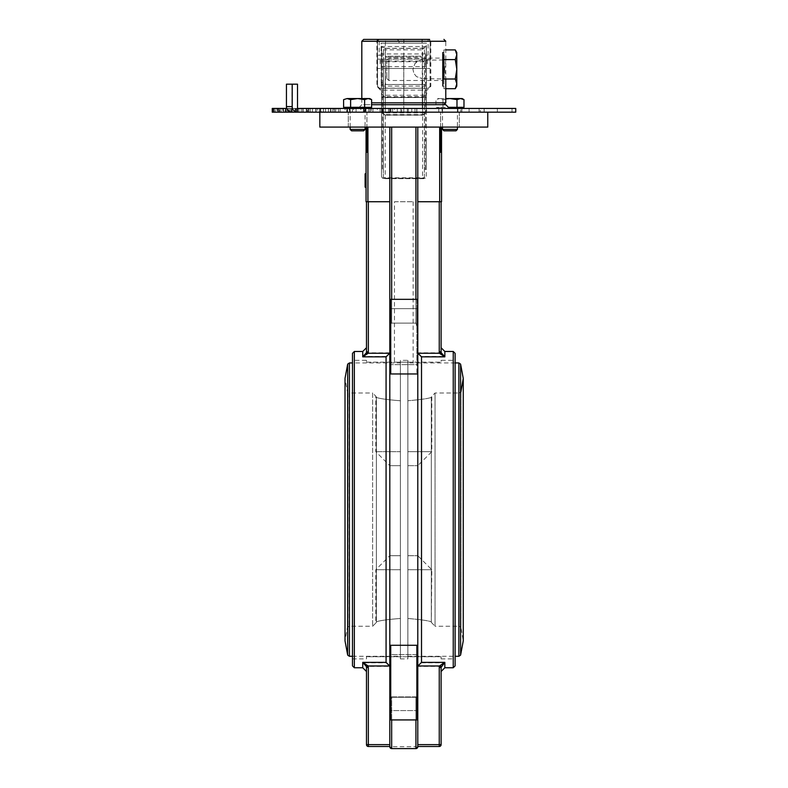<?xml version="1.0" encoding="UTF-8"?>
<svg xmlns="http://www.w3.org/2000/svg" width="788" height="788" viewBox="0 0 788 788"><rect width="100%" height="100%" fill="white"/><g stroke="black" fill="none" stroke-linecap="round" stroke-linejoin="round"><path stroke-width="0.59" stroke-dasharray="3.94 2.96" d="M366.056 152.291L366.903 152.291L366.056 152.291L366.903 152.291L366.903 127.095L367.927 127.095L348.286 127.095L366.056 127.095L366.056 201.738L389.804 201.738L389.804 666.934M440.689 127.095L440.689 152.291L441.536 152.291L440.689 152.291L441.536 152.291L441.536 127.095L459.305 127.095L441.536 127.095M366.056 185.682L366.056 173.823L366.056 187.16L366.056 173.823L366.056 185.682L365.12 185.682L365.12 184.609L365.12 185.682M366.056 173.823L365.12 173.823L366.056 173.823L365.12 173.823L366.056 173.823L365.12 173.823L366.056 173.823L365.12 173.823L366.056 173.823L365.12 173.823L365.12 186.884L365.12 173.823L365.12 186.884L365.12 173.823L365.12 186.884L365.12 173.823L366.056 173.823L366.056 186.884L366.056 173.823L366.056 186.884L366.056 173.823L366.056 186.884L366.056 173.823L365.12 173.823L365.12 187.16M366.056 186.884L366.056 181.693L366.056 186.884L366.056 184.392L366.056 186.884L365.12 186.884L366.056 186.884L365.12 186.884L366.056 186.884L365.12 186.884L366.056 186.884L365.12 186.884L365.12 181.693L365.12 186.884L366.056 186.884M420.95 56.194L403.791 56.194L403.791 57.13L422.269 57.13L385.322 57.13L403.791 57.13L403.791 56.194L386.642 56.194L385.322 57.13L385.322 112.172L422.269 112.172L422.269 57.13L420.95 56.194L386.642 56.194M422.269 112.172L403.791 112.172L403.791 57.13L403.791 112.172L385.322 112.172M365.12 184.165L366.056 184.165M365.12 175.626L366.056 175.626M365.12 185.84L366.056 185.84M365.12 176.108L365.12 185.387L366.056 185.387L366.056 175.33L366.056 185.387L365.12 185.387L365.12 175.33L366.056 175.33L366.056 180.245L366.056 175.33L365.12 175.33L365.12 176.108L366.056 176.108M365.12 184.52L366.056 184.52M365.12 175.33L365.12 180.245L365.12 175.33L366.056 175.33L365.12 175.33M365.12 180.245L366.056 180.245L365.12 180.245M365.12 179.566L366.056 179.566M365.12 175.773L366.056 175.773M365.12 181.201L366.056 181.201M365.12 181.693L366.056 181.693L365.12 181.693M365.12 184.392L365.12 186.884L365.12 184.392L366.056 184.392L365.12 184.392M459.305 112.172L459.305 127.095L459.305 112.172L440.65 112.172L459.305 112.172M366.056 127.095L348.286 127.095L366.942 127.095L366.942 112.172L348.286 112.172L366.942 112.172L348.286 112.172L366.942 112.172L366.903 127.095M319.829 112.172L487.762 112.172L319.829 112.172M487.762 127.095L319.829 127.095M367.927 127.095L391.666 127.095L367.927 127.095L367.927 201.738M391.666 127.095L417.788 127.095L391.666 127.095L391.666 323.129L415.926 323.129L417.788 324.114L417.788 300.267L417.788 718.991L417.788 695.765L417.788 718.991L416.862 719.927L416.862 645.283L417.788 646.219M417.788 127.095L417.788 201.738L417.788 127.095L439.665 127.095L417.788 127.095L417.788 324.114M389.804 682.605L389.804 653.685L389.804 682.605M389.804 329.581L391.666 323.129L390.73 323.789L389.804 329.611L389.804 300.267M389.804 127.095L389.804 646.318L389.804 372.931L390.73 373.955L417.788 373.965M362.746 667.751L362.746 662.787L368.193 666.402L366.371 666.825L362.746 662.787L386.071 662.787L386.071 356.442L389.696 352.827L389.804 351.921L389.804 201.738L366.479 201.738L389.804 201.738M391.666 719.927L391.666 697.262L390.73 697.331L391.666 697.262L391.666 746.738L389.804 746.738L389.804 646.219L390.73 645.303L416.862 645.303L390.73 645.303L389.804 646.318M389.804 718.991L389.804 695.765L389.804 696.838L390.73 697.331L389.804 696.838M389.804 336.653L389.804 365.573L389.804 336.653M417.788 653.685L416.862 654.611L390.73 654.611L390.73 710.589L390.73 654.611L390.73 710.589L390.73 654.611L389.804 653.685L390.73 654.611L416.862 654.611L416.862 710.589L416.862 654.611L416.862 710.589L416.862 654.611L417.788 653.685L417.788 746.738L415.926 746.738L415.926 697.262L417.788 696.838L415.926 697.262L415.926 719.927M441.536 201.738L417.788 201.738L441.113 201.738L417.788 201.738L417.788 746.492L417.788 299.332M417.788 711.525L416.862 710.589L390.73 710.589L389.804 711.525L390.73 710.589L416.862 710.589L417.788 711.525L417.788 682.605M417.788 336.653L417.788 365.573L417.788 336.653M416.862 308.66L390.73 308.66L390.73 364.637L390.73 308.66L390.73 364.637L390.73 308.66L416.862 308.66L416.862 364.637L416.862 308.66L416.862 364.637L416.862 308.66L417.788 307.734L416.862 308.66M389.804 299.332L416.862 299.332L416.862 373.965L389.804 373.955L416.862 373.965L417.788 372.931M417.788 300.267L416.862 299.332L416.862 323.789L417.788 329.611L415.926 323.129L415.926 127.095M390.73 299.332L390.73 323.789L389.804 324.114M391.666 299.332L391.666 323.129L415.926 323.129L415.926 299.332M417.788 695.765L416.862 696.907L416.862 719.927L416.862 696.907L390.73 696.907L416.862 696.907L417.788 695.765M391.666 697.262L415.926 697.262L391.666 697.262M389.804 695.765L390.73 696.907L390.73 719.927L390.73 696.907L389.804 695.765M441.113 744.63A1.862 1.862 0 0 1 439.251 746.492L439.251 744.63L441.113 744.63L441.113 667.731L439.251 667.731L439.399 666.402L441.221 666.825L441.113 671.484L441.113 667.367M439.251 746.492L417.788 746.492M417.788 667.308L417.896 666.402L439.399 666.402L444.846 662.787L441.221 666.825M366.479 744.63L368.341 744.63L368.341 746.492L389.804 746.492M386.071 662.787L389.696 666.402L368.193 666.402L368.341 667.731L366.479 667.731L366.371 666.825M389.696 666.402L389.804 667.308M415.926 748.6L415.926 746.738L391.666 746.738L391.666 748.6L415.926 748.6M444.846 351.478L444.846 356.442L439.399 352.827L441.221 352.403L444.846 356.442L421.521 356.442L421.521 662.787L417.896 666.402M417.788 351.921L417.896 352.827L439.399 352.827L439.251 351.497L441.113 351.497L441.221 352.403M441.113 201.738L441.113 351.862M417.896 352.827L421.521 356.442M368.341 201.738L368.341 351.497L366.479 351.497L366.479 201.738M368.341 351.497L368.193 352.827L366.371 352.403L366.479 347.744M389.696 352.827L368.193 352.827L362.746 356.442L366.371 352.403M455.109 353.339L455.109 665.89M455.109 360.343L455.109 658.886L455.109 360.343L441.113 360.343L441.113 362.145L441.113 360.343M352.482 665.89L352.482 353.339M352.482 360.343L352.482 658.886L352.482 360.343L366.479 360.343L366.479 362.145L366.479 360.343M394.463 201.738L413.129 201.738L394.463 201.738L394.463 362.145L413.129 362.145L394.463 362.145M441.113 656.729L366.479 656.729L366.479 658.886L366.479 656.729L441.113 656.729L441.113 658.886L441.113 656.729M366.479 362.145L441.113 362.145L366.479 362.145M400.402 451.682L400.402 465.678L400.402 451.682L375.807 451.682L400.402 451.682L400.402 400.767L400.402 618.462L400.402 451.682M400.402 465.678L389.804 465.678L400.402 465.678L400.402 618.462L400.402 465.678M400.402 555.707L389.804 555.707L400.402 555.707M400.402 569.704L375.807 569.704L400.402 569.704M407.869 451.682L407.869 465.678L407.869 451.682L431.785 451.682L407.869 451.682L407.869 400.747L407.869 451.682M407.869 465.678L417.788 465.678L407.869 465.678L407.869 618.481L407.869 465.678M407.869 555.707L417.788 555.707L407.869 555.707M407.869 569.704L431.785 569.704L407.869 569.704M376.369 397.418C379.599 398.639 387.617 399.762 400.402 400.767C387.617 399.762 379.599 398.639 376.369 397.418L376.369 622.362L376.369 396.866L376.369 622.362L375.807 623.062L376.369 622.362L376.369 397.418M431.322 397.398C428.337 398.551 420.516 399.674 407.869 400.747C420.516 399.674 428.337 398.551 431.322 397.398L431.322 621.83L431.322 397.398M431.322 396.837L431.322 622.392L431.322 396.837M431.322 622.392L435.055 626.233L435.055 392.995L435.055 626.233L459.168 626.233L459.168 392.995L435.055 392.995L431.785 396.266L431.785 451.682L417.788 465.678L417.788 555.707L431.785 569.704L431.322 622.392M407.869 618.481C420.516 619.555 428.337 620.678 431.322 621.83C428.337 620.678 420.516 619.555 407.869 618.481M372.635 626.233L375.807 623.062L375.807 569.704L389.804 555.707L389.804 465.678L375.807 451.682L375.807 396.167L372.635 392.995L372.635 626.233L372.635 392.995L349.114 392.995L349.114 626.233L349.114 392.995L347.36 391.764L347.36 627.465L347.36 391.764L345.016 378.368L345.016 640.861L347.36 627.465L349.114 626.233L372.635 626.233M400.402 618.462C387.617 619.466 379.599 620.589 376.369 621.811C379.599 620.589 387.617 619.466 400.402 618.462M455.109 362.933L407.869 362.933L407.869 656.296L407.869 362.933M400.402 362.933L400.402 656.296L400.402 362.933L352.482 362.933M400.402 360.343L400.402 658.886L400.402 360.343L407.869 360.343L407.869 658.886L407.869 360.343M449.515 108.439L358.077 108.439L449.515 108.439M445.781 104.706L371.621 104.706M286.763 108.439L288.3 108.439L288.3 110.744M292.023 112.172L292.023 108.439L288.3 108.439M297.509 84.178L292.023 84.178L292.023 108.439L297.509 108.439M515.756 108.439L411.76 108.439L411.76 112.172L292.033 112.172L292.033 108.439L296.347 108.439L296.347 112.172M407.357 112.172L407.357 108.439L411.76 108.439M407.357 108.439L401.762 108.439L401.762 112.172M397.3 112.172L397.3 108.439L401.762 108.439M400.826 108.439L400.826 112.172L400.826 108.439M397.3 108.439L394.473 108.439L394.473 112.172M390.493 112.172L390.493 108.439L394.473 108.439M390.493 108.439L389.656 108.439L389.656 112.172M388.602 112.172L388.602 108.439L389.656 108.439M388.602 108.439L383.057 108.439L383.057 112.172M380.121 112.172L380.121 108.439L383.126 108.439L382.269 108.439L382.259 112.172L382.259 108.439L383.057 108.439M383.126 108.439L383.096 112.172L383.126 108.439M380.121 108.439L377.353 108.439L377.353 112.172M372.96 112.172L372.96 108.439L377.353 108.439M372.96 108.439L371.306 108.439L371.306 112.172M370.153 112.172L370.153 108.439L371.306 108.439M370.153 108.439L364.785 108.439L364.785 112.172M364.145 112.172L364.115 108.439L364.785 108.439M364.145 108.439L365.78 108.439L365.78 112.172M363.435 112.172L363.435 108.439L365.78 108.439M363.435 108.439L360.786 108.439L360.786 112.172M356.068 112.172L356.068 108.439L360.786 108.439M356.068 108.439L353.625 108.439L353.625 112.172M352.384 112.172L352.384 108.439L353.625 108.439M352.384 108.439L347.301 108.439L347.301 112.172M346.838 112.172L346.75 108.439L347.301 108.439M346.838 108.439L349.232 108.439L349.232 112.172M347.567 112.172L347.567 108.439L349.232 108.439M347.567 108.439L345.085 108.439L345.085 112.172M340.14 112.172L340.14 108.439L345.085 108.439M340.14 108.439L336.959 108.439L336.959 112.172M335.668 112.172L335.668 108.439L336.959 108.439M335.668 108.439L330.96 108.439L330.96 112.172M330.684 112.172L330.96 108.439M330.684 108.439L333.807 108.439L333.807 112.172M332.851 112.172L332.851 108.439L333.807 108.439M332.851 108.439L330.576 108.439L330.576 112.172M325.503 112.172L325.503 108.439L330.576 108.439M325.503 108.439L321.662 108.439L321.662 112.172M320.342 112.172L320.342 108.439L321.662 108.439M320.342 108.439L316.116 108.439L316.116 112.172M316.018 112.172L316.116 108.439M316.018 108.439L319.8 108.439L319.8 112.172M319.573 112.172L319.573 108.439L320.716 108.439L319.8 108.439M319.573 108.439L317.564 108.439L317.564 112.172M312.462 112.172L312.462 108.439L317.564 108.439M312.462 108.439L307.507 108.439L307.507 112.172M306.709 112.172L306.709 108.439L308.029 108.439L306.296 108.439L306.296 112.172M306.709 108.439L303.045 108.439L303.045 112.172M303.144 112.172L303.045 108.439M303.144 108.439L307.507 108.439M301.282 112.172L301.282 108.439L306.296 108.439M301.282 108.439L296.347 108.439M292.309 108.439L297.165 108.439L297.165 112.172L292.309 112.172L292.033 108.439M297.165 112.172L298.888 112.172L298.888 108.439L297.165 108.439M298.396 108.439L297.027 108.439L297.027 112.172L273.288 112.172L283.355 112.172L283.355 108.439L282.774 108.439L282.774 112.172L272.244 112.172M292.19 112.172L292.19 108.439L297.027 108.439M292.19 108.439L286.852 108.439L286.852 112.172M285.611 112.172L285.611 108.439L286.852 108.439M285.611 108.439L283.296 108.439L283.296 112.172M283.749 112.172L283.296 108.439M283.749 108.439L289.009 108.439L289.009 112.172M290.93 112.172L291.186 108.439L289.009 108.439M290.93 108.439L289.925 108.439L289.925 112.172M285.374 112.172L285.374 108.439L289.925 108.439M285.374 108.439L279.74 108.439L279.74 112.172M278.578 112.172L278.578 108.439L279.74 108.439M278.578 108.439L277.002 108.439L277.002 112.172L276.972 108.439L283.178 108.439L283.178 112.172L283.207 108.439L285.857 108.439L285.138 108.439L285.138 112.172M280.961 112.172L280.961 108.439L285.138 108.439M280.961 108.439L275.15 108.439L275.15 112.172M283.355 108.439L273.288 108.439L274.096 108.439L274.096 112.172L274.086 108.439L275.15 108.439M273.288 108.439L273.298 112.172L273.288 108.439M279.05 112.172L279.05 108.439L282.774 108.439M279.05 108.439L273.18 108.439L273.18 112.172M272.244 108.439L273.18 108.439M346.848 112.172L323.464 112.172L349.695 112.172L349.685 108.439L323.464 108.439L349.695 108.439L338.495 108.439L349.685 108.439L349.695 112.172L368.814 112.172L346.848 112.172L346.848 108.439M295.569 108.439L295.569 112.172L338.485 112.172L338.495 108.439L295.569 108.439L338.485 108.439L338.485 112.172L310.275 112.172L310.275 108.439M365.534 108.439L323.425 108.439L365.534 108.439L365.534 112.172L365.534 108.439M390.809 112.172L416.832 112.172L414.99 112.172L414.99 108.439L390.71 108.439L416.882 108.439L390.759 108.439L414.99 108.439L414.99 112.172L390.809 112.172L390.809 108.439M480.335 112.172L442.058 112.172L442.058 108.439L438.778 108.439L484.167 108.439L438.778 108.439L442.058 108.439L442.058 112.172L480.335 112.172L480.335 108.439M469.106 108.439L512.023 108.439L469.106 108.439L469.106 112.172L497.317 112.172L469.106 112.172L469.096 108.439M292.023 84.178L286.438 84.178M515.756 112.172L411.76 112.172M408.292 112.172L408.292 108.439L408.292 112.172M298.396 112.172L297.027 112.172M328.498 112.172L328.498 108.439L328.488 112.172L323.425 112.172L368.814 112.172L328.488 112.172M310.236 112.172L310.236 108.439M310.275 112.172L297.509 112.172M346.789 112.172L346.789 108.439L346.75 112.172M349.705 112.172L349.705 108.439M416.734 112.172L416.734 108.439M416.783 112.172L390.759 112.172L392.601 112.172L392.601 108.439L392.601 112.172L416.783 112.172L416.783 108.439M390.858 112.172L390.858 108.439M461.876 112.172L461.876 108.439M460.744 112.172L484.127 112.172L457.897 112.172L457.887 108.439L457.897 112.172L438.778 112.172L460.744 112.172L460.744 108.439M497.346 112.172L497.346 108.439L497.317 112.172L512.023 112.172L497.346 112.172M479.094 112.172L479.094 108.439M283.355 112.172L282.774 112.172M408.391 43.133L399.063 43.133L408.391 43.133L408.391 41.262L399.063 41.262L408.391 41.262L410.252 39.4L397.191 39.4L410.252 39.4M397.191 39.4L399.063 41.262L399.063 43.133M363.682 39.4L429.608 39.4A1.862 1.202 90 0 1 430.809 41.262L430.809 86.365L427.234 90.098L380.466 90.098L376.891 86.365L376.891 41.262L361.81 41.262M385.578 39.4L422.269 39.4L385.322 39.4L385.578 43.133L385.322 39.4M381.244 68.477L381.244 59.149L381.244 68.477L426.357 68.477L426.357 59.149L426.357 68.477M427.283 63.818L427.293 59.149L427.283 63.818M380.171 63.818L380.171 59.149L380.171 63.818M422.269 104.706L422.269 88.226L403.791 88.226L403.791 104.706L443.91 104.706L363.682 104.706L422.269 104.706L403.801 104.706L403.801 39.4M444.728 69.305L445.781 78.633L445.781 59.967L444.728 69.305M428.278 88.226L430.13 86.562L428.248 88.226L430.11 86.365L429.982 55.327L426.249 55.15L426.249 43.133L381.126 43.133L381.126 55.15L377.403 55.327L377.531 86.365L379.432 88.226L428.278 88.226A1.862 1.044 90 0 0 427.234 90.098M428.111 55.15L428.111 39.4A1.862 1.862 -90 0 1 429.982 41.262L377.403 41.262A1.862 1.862 -90 0 1 379.264 39.4L379.264 55.15M379.215 39.4A1.862 1.862 0 0 0 377.403 41.262L377.56 86.365L378.792 88.118L428.248 88.226M380.466 90.098A1.862 1.034 -90 0 0 379.432 88.226L376.891 86.365M428.278 39.4A1.862 1.862 -90 0 1 430.14 41.262L429.982 55.327M377.56 86.365L377.56 41.262A1.862 1.862 -90 0 1 379.432 39.4L376.891 41.262A1.862 1.192 -90 0 1 378.092 39.4M430.09 63.818L430.09 59.149L430.09 63.818M403.889 39.4L403.889 43.133L385.578 43.133M422.112 39.4L422.112 43.133L403.889 43.133M403.889 84.493L422.112 84.493L422.112 88.226L385.578 88.226L385.578 84.493L403.889 84.493L403.889 88.226M422.004 39.4L422.112 43.133M422.112 84.493L422.112 88.226M422.004 84.493L422.269 78.633L445.781 78.997M385.578 88.226L385.322 84.493L422.269 84.493L422.004 88.226M430.809 86.365L430.14 86.365L430.14 41.262L445.781 41.262L445.781 59.967L420.191 60.203L414.981 63.483L412.942 69.305L413.867 73.353L416.448 76.594L422.269 78.633L416.448 76.594L413.858 73.353L412.932 69.305L414.971 63.483L418.221 60.893L422.269 59.967L422.269 43.133L385.322 43.133L385.578 84.493M422.269 39.4L422.004 43.133M381.254 86.119L426.377 86.119L426.377 84.493L381.254 84.493L381.254 86.119L381.126 55.15M381.293 84.493L381.293 43.133L426.406 43.133L426.406 84.493L381.254 84.493M426.249 55.15L426.377 86.119M377.511 63.818L377.511 59.149L377.511 63.818M403.791 88.226L385.322 88.226L385.322 104.706M403.791 84.493L403.791 43.133M426.357 52.451L426.347 82.937L425.412 82.179L425.421 53.958L426.357 52.451L426.357 46.551L422.634 48.285L422.644 96.688L385.332 96.688L381.599 97.485L385.332 97.613L385.332 96.688L385.312 48.285L381.579 46.916L381.589 110.29L381.579 93.22L382.673 96.205L385.312 97.515L382.673 96.254L381.579 93.22L381.49 176.571L382.416 178.186L425.343 178.186L426.269 176.581L426.367 93.22L425.274 96.254L423.048 97.485L385.312 97.515L385.322 115.147L382.407 112.989L381.589 110.29C380.555 110.212 381.796 111.827 385.322 115.147L422.644 115.147L422.644 114.615L385.322 114.615L385.332 97.613L426.377 97.485L422.644 96.688L422.644 114.615L424.634 113.955L425.806 112.595L426.377 110.29L426.367 46.916L426.377 97.485M426.347 82.937L426.288 140.441L424.427 139.584L424.486 61.72L383.441 61.72L383.431 82.179L382.495 82.179L382.416 169.026L381.481 169.578L381.49 176.571M426.288 140.441L426.269 169.578L424.397 169.026L424.427 139.584M425.333 169.026L425.412 82.179L424.486 82.179M425.421 53.958L382.505 53.958L382.495 82.179L381.569 82.937L381.569 52.451L382.505 53.958M426.269 169.578L426.367 93.23L426.278 111.344L424.968 113.994L422.644 115.147C426.288 111.512 427.529 109.887 426.377 110.29M381.51 140.441L381.569 82.937L381.481 169.578L381.51 140.441L383.372 139.584L383.352 169.026L382.416 169.026M383.352 169.026L383.352 177.802L424.407 177.802L424.397 169.026M383.431 82.179L383.372 139.584M381.569 82.937L381.579 46.916M385.312 48.285L422.634 48.285M422.545 178.472L385.224 178.472L385.312 97.436L423.048 97.416L425.274 96.205L426.367 93.22C427.687 92.718 426.446 94.107 422.634 97.387L422.644 115.028L384.908 114.999L382.682 113.639L381.688 111.344L381.579 93.23C380.131 92.363 381.372 93.752 385.312 97.387L422.634 97.387L422.545 178.472L425.343 178.186M385.224 178.472L382.416 178.186M424.496 62.547L424.496 68.477L424.496 62.547M383.451 62.547L383.441 68.477L383.451 62.547M424.407 177.802L424.496 49.861L383.451 49.861L383.441 48.413L383.441 61.72M424.496 49.861L424.486 61.72M424.515 97.308L383.461 97.308L383.451 49.861M424.505 112.911L383.461 112.911L383.461 97.308M424.496 95.259L383.451 95.259L383.461 112.911M383.352 177.802L383.451 95.259M426.367 63.06L426.357 66.616L426.367 63.06M381.579 63.06L381.579 66.616L381.579 63.06M386.819 60.105L386.819 78.495L386.819 60.105L388.829 58.105L388.829 80.494L388.829 58.105L442.797 58.105L442.797 80.494L442.797 58.105M386.819 78.495L388.829 80.494L442.797 80.494M455.297 49.91L456.794 54.756L455.287 59.602L456.784 69.305L456.794 52.51M455.287 78.997L456.794 83.843L456.784 69.305L455.287 78.997L443.91 78.997L443.92 88.689L443.91 78.997M456.794 86.099L456.794 83.843L455.297 88.689M443.93 59.602L443.92 49.91L445.781 49.91M443.92 49.91L443.91 59.602L455.287 59.602M443.92 54.756L443.91 59.602M443.92 88.689L445.781 88.689M443.92 52.51L442.797 52.51L442.797 86.099L443.92 86.099M363.652 130.828L351.586 130.828M350.148 129.399L365.08 129.399M350.148 127.095L350.148 108.439L365.08 108.439L350.148 108.439M369.749 98.549L368.124 98.549L371.621 99.633M343.607 99.633L347.114 98.549L345.489 98.549M357.614 98.549L364.617 99.633L368.124 98.549L347.114 98.549L350.611 99.633L357.614 98.549M343.607 107.316L364.617 107.316L364.617 99.633M350.611 107.316L350.611 99.633M364.617 107.316L371.621 107.316M347.114 107.316L357.614 107.316L347.114 107.316M368.124 107.316L357.614 107.316L368.124 107.316M345.489 108.439L369.749 108.439L345.489 108.439M456.006 130.828L443.94 130.828M442.511 129.399L457.434 129.399M442.511 127.095L442.511 108.439L457.434 108.439L442.511 108.439M445.781 98.953L442.974 99.633L439.468 98.549L445.781 98.549M462.103 98.549L460.478 98.549L463.984 99.633M437.842 98.549L439.468 98.549L435.971 99.633L439.468 98.549L435.971 99.633L435.971 107.316L439.468 107.316L435.971 107.316M449.978 98.549L456.981 99.633L460.478 98.549L439.468 98.549L442.974 99.633L449.978 98.549M448.392 107.316L456.981 107.316L456.981 99.633M442.974 107.316L442.974 99.633L442.974 107.316L439.468 107.316L449.978 107.316L442.974 107.316M456.981 107.316L463.984 107.316M460.478 107.316L449.978 107.316L460.478 107.316M437.842 108.439L462.103 108.439L437.842 108.439L437.842 107.316M365.12 184.609L366.056 184.609L365.12 184.609M365.12 182.018L366.056 182.018M365.12 181.979L366.056 181.979L365.12 181.979M365.12 185.958L366.056 185.958M365.12 180.363L366.056 180.363L365.12 180.344M365.12 174.867L366.056 174.867M365.12 177.507L366.056 177.507M365.12 174.512L366.056 174.512M365.12 177.369L366.056 177.369M416.862 645.283L390.73 645.283L390.73 719.927L416.862 719.927M417.788 744.63L439.251 744.63L439.251 667.731M368.341 667.731L368.341 744.63L389.804 744.63M439.251 351.497L439.251 201.738M386.071 356.442L362.746 356.442L362.746 351.478M453.238 667.751L453.238 351.478M421.521 662.787L444.846 662.787L444.846 667.751M354.344 351.478L354.344 667.751M439.665 201.738L439.665 127.095M460.921 391.764L459.168 392.995L459.168 626.233L460.921 627.465L460.921 391.764L460.921 627.465L463.255 640.861L463.255 378.368M460.596 364.125L460.596 655.104M458.862 656.296L458.862 362.933M349.419 362.933L349.419 656.296M347.675 655.104L347.675 364.125M277.642 112.172L277.642 108.439M295.057 112.172L295.057 108.439M308.029 108.439L308.029 112.172L308.01 108.439M285.758 112.172L285.758 108.439M371.621 102.844L445.781 102.844M440.65 127.095L440.65 112.172L440.65 127.095M348.286 127.095L348.286 112.172L348.286 127.095M416.862 364.637L417.788 365.573L416.862 364.637L390.73 364.637L416.862 364.637M416.862 373.965L417.788 373.039M390.73 308.66L389.804 307.734L390.73 308.66M390.73 364.637L389.804 365.573L390.73 364.637M390.73 645.283L389.804 646.219M413.129 201.738L413.129 362.145M352.482 658.886L366.479 658.886M441.113 658.886L455.109 658.886M407.869 656.296L455.109 656.296M352.482 656.296L400.402 656.296M400.402 658.886L407.869 658.886M361.81 104.706L358.077 108.439M291.885 112.172L291.885 108.439M302.819 112.172L302.819 108.439M315.791 112.172L315.791 108.439M330.536 112.172L330.536 108.439M364.115 112.172L364.115 108.439M320.716 112.172L320.716 108.439M308.798 112.172L308.798 108.439M298.888 112.172L298.888 108.439M291.186 112.172L291.186 108.439M285.857 112.172L285.857 108.439M334.398 112.172L334.398 108.439M349.576 112.172L349.576 108.439M365.928 112.172L365.928 108.439M323.464 112.172L323.464 108.439M368.814 112.172L368.814 108.439L368.814 112.172M323.425 112.172L323.425 108.439M416.832 112.172L416.832 108.439M390.71 112.172L390.71 108.439M414.99 112.172L414.99 108.439M416.882 112.172L416.882 108.439M390.759 112.172L390.759 108.439M392.601 112.172L392.601 108.439M484.167 112.172L484.167 108.439M438.778 112.172L438.778 108.439L438.778 112.172M512.023 112.172L512.023 108.439M457.907 112.172L457.907 108.439M484.127 112.172L484.127 108.439M426.357 59.149L381.244 59.149M361.81 98.549L361.81 102.844L363.682 104.706M427.293 68.477L430.09 68.477M427.293 59.149L430.09 59.149M377.511 68.477L380.171 68.477M377.511 59.149L380.171 59.149M426.357 46.551L381.579 46.551M423.767 178.679L383.992 178.679M424.496 59.149L383.441 59.149M424.496 68.477L383.441 68.477M424.496 48.413L383.441 48.413M426.357 61.011L381.579 61.011M426.357 66.616L381.579 66.616M365.08 108.439L365.08 127.095M457.434 108.439L457.434 127.095"/><path stroke-width="1.18" d="M366.903 127.095L366.903 152.291L366.056 152.291L366.056 201.738L367.927 201.738L367.927 127.095M439.665 127.095L439.665 201.738L441.536 201.738L441.536 152.291L440.689 152.291L440.689 127.095M366.056 152.291L366.056 127.095M366.056 187.16L365.12 187.16L365.12 173.823L366.056 173.823M365.12 185.958L366.056 185.958M441.536 127.095L441.536 201.738M319.829 112.172L319.829 127.095L487.762 127.095L487.762 112.172M389.804 127.095L389.804 329.611M389.804 646.318L389.804 352.295L389.686 353.251L386.071 356.856L386.071 662.373L389.686 665.978L389.804 666.934L389.804 646.219L389.804 718.991L390.73 719.927L390.73 645.283L416.862 645.283L416.862 719.927L417.788 718.991L417.788 201.738L439.665 201.738M389.804 696.838L389.804 746.738L391.666 748.6A1.862 1.862 0 0 1 389.804 746.738M389.804 373.039L390.73 373.965L390.73 299.332L389.804 300.267L389.804 372.931M417.788 682.605L417.788 653.685M390.73 299.332L417.788 299.332L417.788 127.095M417.788 746.738L415.926 748.6A1.862 1.862 0 0 0 417.788 746.738L417.788 711.525M441.113 744.63L439.251 744.63L439.251 746.492A1.862 1.862 0 0 0 441.113 744.63L441.113 667.367L444.846 662.373L439.418 665.978L441.221 666.421M417.788 746.492L439.251 746.492M439.251 201.738L439.251 351.862L439.418 353.251L444.846 356.856L444.846 351.478L453.238 351.478L453.238 667.751L444.846 667.751L444.846 662.373L421.521 662.373L417.906 665.978L439.418 665.978L439.251 667.367L441.113 667.367M417.906 665.978L417.788 666.934M389.804 744.63L368.341 744.63L368.341 667.367L366.479 667.367L366.479 744.63A1.862 1.862 0 0 0 368.341 746.492L368.341 744.63L366.479 744.63L366.479 667.731M366.479 744.63A1.862 1.862 0 0 0 368.341 746.492L389.804 746.492M368.341 667.367L368.173 665.978L366.361 666.421L366.479 667.367M389.686 665.978L368.173 665.978L362.746 662.373L366.361 666.421M391.666 719.927L391.666 748.6L415.926 748.6L415.926 719.927M439.251 351.862L441.113 351.862L441.113 201.738M417.788 352.295L417.906 353.251L439.418 353.251L441.221 352.807L441.113 351.862M421.521 662.373L421.521 356.856L444.846 356.856L441.221 352.807M386.071 662.373L362.746 662.373L362.746 667.751L354.344 667.751L354.344 351.478L362.746 351.478L362.746 356.856L368.173 353.251L366.361 352.807L362.746 356.856L386.071 356.856M389.686 353.251L368.173 353.251L368.341 351.862L366.479 351.862L366.361 352.807M366.479 201.738L366.479 351.862L366.479 347.744L362.746 351.478M453.238 667.751L455.109 665.89L455.109 353.339L453.238 351.478M354.344 351.478L352.482 353.339L352.482 665.89L354.344 667.751M389.804 201.738L367.927 201.738M421.521 356.856L417.906 353.251M458.862 362.933L458.862 656.296L460.596 655.104L460.596 364.125L458.862 362.933L455.109 362.933M352.482 362.933L349.419 362.933L347.675 364.125L347.675 655.104L345.016 640.861L345.016 378.368L347.675 364.125M371.621 104.706L445.781 104.706L449.515 108.439M273.18 112.172L273.18 108.439L272.254 108.439L272.254 112.172L297.509 112.172A5.595 5.319 -90 0 1 292.2 106.577L292.2 84.178L297.509 84.178L297.509 108.439L515.756 108.439L515.756 112.172L295.569 112.172M273.18 108.439L286.763 108.439M292.2 106.577L286.438 106.577A5.595 5.585 90 0 0 292.023 112.172L292.309 112.172M286.438 106.577L286.438 84.178L292.2 84.178M297.509 108.439L297.509 112.172M272.244 112.172L272.244 108.439L272.244 112.172M429.608 39.4L363.682 39.4L361.81 41.262L445.781 41.262L443.91 39.4M456.794 54.756L455.297 49.92L456.794 52.51L456.804 69.305L455.297 59.602L456.794 54.756M455.297 88.689L456.794 83.843L456.794 86.099L455.297 88.689L445.781 88.689M455.297 78.997L456.804 69.305L456.794 83.843L455.297 78.997L443.93 78.997L443.93 59.602L455.297 59.602M445.781 49.91L455.297 49.91M443.93 78.997L443.92 54.756M442.797 86.099L442.797 52.51M350.148 129.399L351.586 130.828L363.652 130.828L365.08 129.399L350.148 129.399L350.148 127.095M368.124 98.549L364.617 99.633L357.614 98.549L369.749 98.549L371.621 99.633L368.124 98.549M350.611 99.633L347.114 98.549L357.614 98.549L350.611 99.633L350.611 107.316L343.607 107.316L343.607 99.633L347.114 98.549L343.607 99.633M364.617 99.633L364.617 107.316L371.621 107.316L371.621 99.633M364.617 107.316L350.611 107.316M345.489 108.439L345.489 107.316M442.511 129.399L443.94 130.828L456.006 130.828L457.434 129.399L442.511 129.399L442.511 127.095M460.478 98.549L456.981 99.633L449.978 98.549L462.103 98.549L463.984 99.633L460.478 98.549M445.781 98.549L449.978 98.549L445.781 98.953M456.981 99.633L456.981 107.316L463.984 107.316L463.984 99.633M456.981 107.316L448.392 107.316M365.12 181.979L366.056 181.979M439.251 667.367L439.251 744.63L417.788 744.63M368.341 351.862L368.341 201.738M415.926 127.095L415.926 299.332M391.666 299.332L391.666 127.095M347.675 655.104L349.419 656.296L349.419 362.933M288.3 110.744L288.3 112.172M443.91 104.706L445.781 102.844L371.621 102.844M390.73 373.965L417.788 373.965M416.862 645.283L417.788 646.219M389.804 718.991L390.73 719.927L416.862 719.927M390.73 645.283L389.804 646.219M362.746 667.751L366.479 671.484M444.846 351.478L441.113 347.744M444.846 667.751L441.113 671.484M455.109 656.296L458.862 656.296M349.419 656.296L352.482 656.296M460.921 391.764L463.255 378.368L460.596 364.125M463.255 378.368L463.255 640.861L460.596 655.104M445.781 102.844L445.781 78.997M361.81 98.549L361.81 41.262M365.08 127.095L365.08 129.399M369.749 107.316L369.749 108.439M457.434 127.095L457.434 129.399M462.103 107.316L462.103 108.439"/></g></svg>
